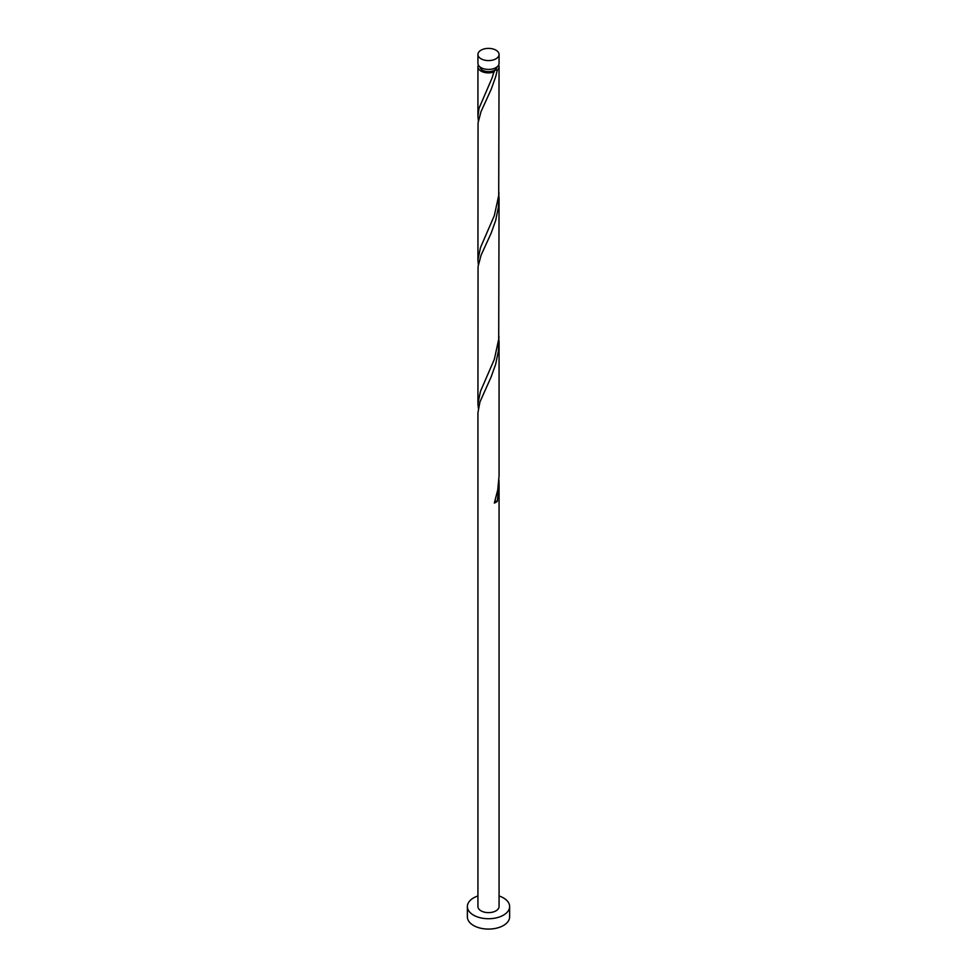 <?xml version="1.0" encoding="UTF-8"?>
<svg xmlns="http://www.w3.org/2000/svg" width="977" height="977" viewBox="0 0 977 977"><rect width="100%" height="100%" fill="white"/><g stroke="black" fill="none" stroke-linecap="round" stroke-linejoin="round"><path stroke-width="1.47" d="M481.026 58.791A10.564 6.094 0 0 0 492.542 60.122A10.564 6.094 0 0 0 499.064 54.48A10.564 6.094 0 0 0 495.974 50.169A10.564 6.094 0 0 0 484.458 48.85A10.564 6.094 0 0 0 477.936 54.48A10.564 6.094 0 0 0 481.026 58.791M499.064 54.48L499.064 63.322A10.564 6.094 180 0 1 492.542 68.952A10.564 6.094 180 0 1 481.026 67.633A10.564 6.094 180 0 1 477.936 63.322L477.936 54.48M496.939 66.986A8.451 4.873 180 0 1 494.472 70.222A8.451 4.873 180 0 1 482.528 70.222A8.451 4.873 180 0 1 480.061 66.986M477.936 895.97A21.128 12.2 0 0 0 467.372 906.534A21.128 12.2 0 0 0 473.564 915.156A21.128 12.2 0 0 0 496.585 917.806A21.128 12.2 0 0 0 509.628 906.534A21.128 12.2 0 0 0 503.436 897.912A21.128 12.2 0 0 0 499.064 895.97M467.372 906.534L467.372 916.878A21.128 12.2 0 0 0 473.564 925.512A21.128 12.2 0 0 0 496.585 928.15A21.128 12.2 0 0 0 509.628 916.878L509.628 906.534M494.936 501.225A2.113 1.221 180 0 1 497.305 501.335L499.064 484.592L499.064 906.534A10.564 6.094 0 0 1 492.542 912.164A10.564 6.094 0 0 1 481.026 910.845A10.564 6.094 0 0 1 477.936 906.534L477.936 412.721L479.927 402.023L491.223 376.719L495.657 364.25L498.441 350.767L498.929 336.271M499.064 484.592L498.929 480.012M497.305 501.335A10.564 6.094 180 0 1 494.338 503.057L497.757 489.856L499.064 475.97L499.064 340.851M498.636 65.044A10.564 6.094 180 0 1 499.064 66.778L498.71 195.498L494.338 215.587L480.464 247.633L477.936 259.821L478.046 122.907L481.026 111.598L491.223 89.249L495.657 76.792L497.305 70.136L494.472 70.222L494.338 71.858A10.564 6.094 180 0 1 481.026 71.089A10.564 6.094 180 0 1 477.936 66.778A10.564 6.094 180 0 1 478.364 65.044M494.472 70.222L492.054 78.038L479.06 108.203L477.936 116.092L478.327 120.672M499.064 66.778A10.564 6.094 180 0 1 497.305 70.136M499.064 197.122L498.71 339.227L494.338 359.328L480.464 391.362L477.936 403.562L478.046 266.636L481.026 255.327L491.223 232.978L495.657 220.521L498.441 207.026L498.929 192.542M477.936 259.821L478.327 264.401M477.936 403.562L478.327 408.142M477.936 66.778L477.936 116.092"/></g></svg>
